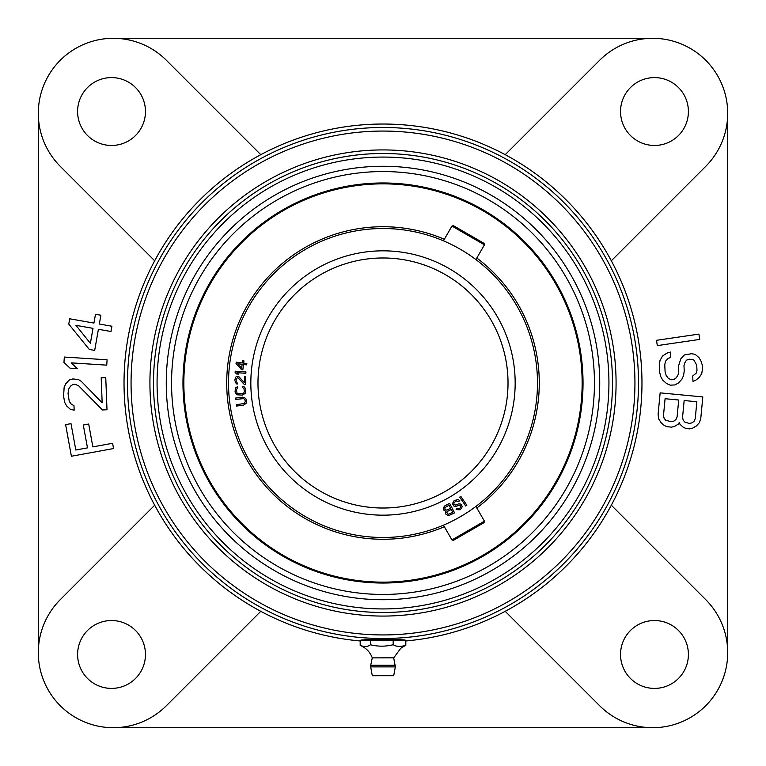 <?xml version="1.0" encoding="UTF-8"?>
<svg xmlns="http://www.w3.org/2000/svg" width="766" height="766" viewBox="0 0 766 766"><rect width="100%" height="100%" fill="white"/><g stroke="black" fill="none" stroke-linecap="round" stroke-linejoin="round"><path stroke-width="1.15" d="M405.817 640.96A258.975 258.975 0 0 0 611.316 260.775L705.725 166.356A75.011 75.011 0 0 0 705.725 60.275A75.011 75.011 0 0 0 599.644 60.275L505.225 154.684A258.975 258.975 0 0 0 154.684 505.225A258.975 258.975 0 0 0 360.183 640.96M652.689 38.3L113.311 38.3M38.3 113.311L38.3 652.689M727.7 652.689L727.7 113.311M113.311 727.7L652.689 727.7M260.775 154.684L166.356 60.275A75.011 75.011 0 0 0 60.275 60.275A75.011 75.011 0 0 0 60.275 166.356L154.684 260.775M154.684 505.225L60.275 599.644A75.011 75.011 0 0 0 60.275 705.725A75.011 75.011 0 0 0 166.356 705.725L260.775 611.316M505.225 611.316L599.644 705.725A75.011 75.011 0 0 0 705.725 705.725A75.011 75.011 0 0 0 705.725 599.644L611.316 505.225M153.497 383A229.503 229.503 0 0 1 383 153.497A229.503 229.503 0 0 1 612.503 383A229.503 229.503 0 0 1 383 612.503A229.503 229.503 0 0 1 153.497 383M383 166.27A216.73 216.73 0 0 0 166.27 383A216.73 216.73 0 0 0 383 599.73A216.73 216.73 0 0 0 599.73 383A216.73 216.73 0 0 0 383 166.27M392.384 639.38L399.076 639.677M611.316 260.775A258.975 258.975 0 0 0 505.225 154.684M111.53 620.537A33.934 33.934 0 0 1 145.463 654.47A33.934 33.934 0 0 1 111.53 688.404A33.934 33.934 0 0 1 77.596 654.47A33.934 33.934 0 0 1 111.53 620.537M620.537 654.47A33.934 33.934 0 0 1 654.47 620.537A33.934 33.934 0 0 1 688.404 654.47A33.934 33.934 0 0 1 654.47 688.404A33.934 33.934 0 0 1 620.537 654.47M145.463 111.53A33.934 33.934 0 0 1 111.53 145.463A33.934 33.934 0 0 1 77.596 111.53A33.934 33.934 0 0 1 111.53 77.596A33.934 33.934 0 0 1 145.463 111.53M654.47 145.463A33.934 33.934 0 0 1 620.537 111.53A33.934 33.934 0 0 1 654.47 77.596A33.934 33.934 0 0 1 688.404 111.53A33.934 33.934 0 0 1 654.47 145.463M657.305 345.61L699.722 339.405L698.946 334.1L656.529 340.305L657.305 345.61M692.703 376.001L692.971 381.344L695.652 380.319L699.167 377.466L701.723 373.76L702.412 369.25L702.183 364.788L701.091 361.274L699.099 357.789L695.269 354.409L691.583 353.7L684.344 354.955L680.878 358.708L678.504 365.976L678.772 371.328L678.034 374.938L676.349 377.705L673.707 379.63L670.978 379.764L668.153 378.117L666.2 375.531L665.108 372.008L664.754 364.875L665.482 361.265L668.076 358.45L670.767 357.425L670.499 352.073L666.899 353.145L662.485 356.046L659.976 360.642L659.287 365.152L659.641 372.286L660.78 376.7L662.772 380.175L666.602 383.565L670.327 385.164L674.884 384.934L678.437 382.971L681.903 379.218L683.55 375.56L684.239 371.05L683.971 365.708L684.747 362.979L686.432 360.212L689.122 359.187L693.718 359.848L696.715 365.066L696.983 370.418L696.208 373.138L692.703 376.001M679.308 422.497L680.045 424.364L683.425 427.371L686.058 428.52L689.697 428.874L692.502 428.242L696.39 425.925L699.454 422.621L700.785 418.265L702.815 396.932L660.148 392.862L658.109 414.195L658.597 418.724L660.981 422.545L664.361 425.551L666.995 426.7L671.533 427.141L674.348 426.509L678.226 424.192L679.308 422.497M696.859 401.748L695.25 418.638L694.092 421.214L692.1 422.822L689.295 423.445L684.842 422.123L683.195 420.18L682.544 417.422L684.153 400.532L696.859 401.748M671.14 421.712L665.778 420.304L664.132 418.351L663.471 415.603L665.089 398.713L678.705 400.015L677.096 416.905L675.928 419.481L673.946 421.089L671.14 421.712M112.602 443.275L92.858 446.884L88.693 424.038L83.302 425.025L87.477 447.871L75.815 449.996L70.999 423.646L65.617 424.623L71.391 456.249L113.559 448.55L112.602 443.275M102.443 409.954L107.001 409.772L105.756 377.648L101.198 377.83L102.165 402.811L81.253 381.286L78.448 379.601L72.942 378.921L69.333 379.955L65.828 383.67L64.143 387.309L63.578 396.261L64.727 402.476L66.69 405.97L70.472 409.398L74.158 410.155L73.986 405.693L71.181 404.017L69.256 401.403L68.03 393.408L68.768 388.917L70.491 386.169L73.153 384.273L74.972 384.206L78.687 385.853L102.443 409.954M107.087 359.809L64.315 357.042L63.971 362.385L69.993 368.149L77.28 368.618L71.248 362.864L106.742 365.152L107.087 359.809M68.758 324.075L89.296 349.449L94.687 350.397L98.402 329.294L110.974 331.506L111.903 326.23L99.331 324.018L100.882 315.219L95.491 314.271L93.94 323.06L69.687 318.8L68.758 324.075M90.378 343.292L75.949 325.339L93.012 328.346L90.378 343.292M366.742 639.677L381.995 639.399M385.815 639.399L399.23 639.687M249.209 460.242A154.493 154.493 0 0 0 460.242 516.791A154.493 154.493 0 0 0 516.791 305.758A154.493 154.493 0 0 0 305.758 249.209A154.493 154.493 0 0 0 249.209 460.242A154.493 154.493 0 0 1 305.758 249.209M484.438 521.177L451.95 539.934L453.415 540.327L484.045 522.642L484.438 521.177L475.916 506.422L474.183 507.714M473.838 507.963L472.086 509.218M447.765 523.255L445.802 524.145M445.41 524.317L443.437 525.179L451.95 539.934M451.95 226.066L484.438 244.823L484.045 243.358L453.415 225.673L451.95 226.066L443.437 240.821L445.41 241.683M445.793 241.845L447.765 242.745M472.086 256.782L473.838 258.037M474.183 258.286L475.916 259.578L484.438 244.823M459.715 497.134L465.738 506L466.848 505.254L460.826 496.387L459.715 497.134M457.206 508.442L456.067 509.141L456.613 509.61L459.849 509.763L461.448 508.519L462.252 506.422L460.826 504.085L458.595 503.856L455.684 505.091L453.778 504.124L454.142 502.563L456.306 500.974L458.662 501.404L459.811 500.705L457.972 499.422L454.066 500.734L452.428 503.616L453.97 506.144L456.21 506.374L459.112 505.139L460.471 505.646L460.873 506.728L460.088 508.011L458.26 508.873L457.206 508.442M446.004 511.391L445.534 512.923L446.071 514.446L448.704 515.652L454.564 512.885L449.652 503.358L444.893 505.819L443.524 507.542L443.983 510.386L446.004 511.391M242.487 397.181L235.478 398.09L235.65 399.421L243.588 398.617L244.861 399.574L245.321 401.317L244.22 403.49L236.34 404.735L236.512 406.066L243.521 405.157L246.259 403.222L246.192 399.182L244.603 397.583L242.487 397.181M242.717 386.39L242.793 387.73L243.981 388.554L244.364 391.445L243.77 393.044L242.209 393.801L237.163 393.408L236.282 389.875L237.556 388.017L237.479 386.677L235.488 387.912L235.028 391.962L236.78 394.768L242.286 395.132L245.158 393.408L245.733 391.369L245.331 388.257L243.866 386.552L242.717 386.39M244.287 384.427L245.426 384.446L245.58 376.412L244.44 376.393L244.316 382.646L238.733 376.508L236.455 376.47L235.526 377.341L234.779 380.453L236.321 383.833L237.221 384.072L237.24 382.962L236.129 381.822L236.187 378.691L237.805 377.609L244.287 384.427M245.915 371.96L235.229 371.204L235.133 372.544L236.627 373.99L238.446 374.114L236.953 372.669L245.819 373.301L245.915 371.96M236.043 363.515L241.481 369.605L242.841 369.777L243.511 364.453L246.681 364.855L246.844 363.524L243.674 363.132L243.961 360.91L242.602 360.738L242.324 362.96L236.215 362.184L236.043 363.515M452.744 512.282L448.273 514.331L446.827 512.511L447.507 511.391L451.279 509.447L452.744 512.282M445.065 509.572L444.826 507.647L449.087 505.196L450.657 508.231L446.884 510.175L445.065 509.572M241.673 368.053L237.853 363.745L242.152 364.281L241.673 368.053M274.726 445.506A125.021 125.021 0 0 1 320.494 274.726A125.021 125.021 0 0 1 491.274 320.494A125.021 125.021 0 0 1 445.506 491.274A125.021 125.021 0 0 1 274.726 445.506M431.9 498.063L430.08 498.819L431.909 498.053M435.998 496.234L435.241 496.579M443.562 492.375L442.595 492.902M448.436 489.531L449.623 488.785M455.282 485.002L457.264 483.576M458.192 482.877L459.763 481.68L458.192 482.886M459.715 284.282L458.106 283.056M455.808 281.371L453.242 279.571M449.862 277.359L447.028 275.626M443.437 273.558L437.118 270.302M434.418 269.038L432.608 268.244M432.062 268.014L430.157 267.219M429.965 267.133L430.865 267.506M431.679 267.851L433.834 268.78M436.4 269.958L438.535 270.992M448.33 276.411L450.561 277.809M454.114 280.174L456.038 281.534M459.916 481.555L461.697 480.148L459.926 481.555M478.061 504.784L476.758 505.79L478.061 504.784M457.522 483.384L454.564 485.51M451.174 487.798L447.44 490.135M429.889 498.896L427.782 499.729M444.299 524.806L446.741 523.724M449.699 522.345L453.022 520.708M456.593 518.841L463.842 514.647M467.25 512.492L470.334 510.434M473.005 508.567L475.159 506.987M452.074 278.795L449.853 277.359M437.127 270.302L434.906 269.268L437.137 270.302M438.142 270.8L441.666 272.6M445.295 274.601L448.541 276.536M448.895 276.756L452.342 278.968M475.159 259.013L473.005 257.433M470.334 255.566L467.241 253.498M463.832 251.344L462.97 250.817M456.593 247.159L452.965 245.264M446.655 242.238L444.366 241.223M383 583.031A200.031 200.031 0 0 0 583.031 383A200.031 200.031 0 0 0 383 182.969A200.031 200.031 0 0 0 182.969 383A200.031 200.031 0 0 0 383 583.031M482.685 555.666A199.371 199.371 0 0 0 555.666 283.315A199.371 199.371 0 0 0 283.315 210.334A199.371 199.371 0 0 0 210.334 482.685A199.371 199.371 0 0 0 482.685 555.666M482.57 555.465A199.141 199.141 0 0 0 555.465 283.43A199.141 199.141 0 0 0 283.43 210.535A199.141 199.141 0 0 0 210.535 482.57A199.141 199.141 0 0 0 482.57 555.465M476.816 507.982A156.274 156.274 0 0 0 476.816 258.018M444.328 239.26A156.274 156.274 0 0 0 243.205 452.859A156.274 156.274 0 0 0 444.328 526.74M372.305 675.727L393.714 675.708L372.305 675.727M372.305 657.87L393.695 657.831L395.352 666.88L370.648 666.88L370.677 665.242L395.313 665.261M360.537 645.547L360.183 645.403C364.492 647.011 367.881 646.801 370.361 644.761C378.059 646.638 385.662 646.628 393.178 644.713C396.319 646.753 400.532 646.954 405.817 645.307L400.79 648.247L393.714 657.85M405.817 645.307L405.817 640.673L405.042 639.955L392.834 639.38L393.178 640.07L360.183 640.759L360.183 645.403M370.754 639.428L360.949 640.041L392.824 639.38L393.178 640.07L392.814 639.38L370.821 639.428L370.361 644.761M393.178 644.713L393.178 640.07L405.817 640.673M370.821 639.428L370.361 640.117L370.821 639.428M361.006 640.041L360.183 640.759M383 127.491A255.509 255.509 0 0 0 127.491 383A255.509 255.509 0 0 0 383 638.509A255.509 255.509 0 0 0 638.509 383A255.509 255.509 0 0 0 383 127.491M383 131.063A251.937 251.937 0 0 0 131.063 383A251.937 251.937 0 0 0 383 634.937A251.937 251.937 0 0 0 634.937 383A251.937 251.937 0 0 0 383 131.063M149.925 383A233.075 233.075 0 0 1 383 149.925A233.075 233.075 0 0 1 616.075 383A233.075 233.075 0 0 1 383 616.075A233.075 233.075 0 0 1 149.925 383M157.068 383A225.932 225.932 0 0 1 383 157.068A225.932 225.932 0 0 1 608.932 383A225.932 225.932 0 0 1 383 608.932A225.932 225.932 0 0 1 157.068 383M268.54 449.087A132.164 132.164 0 0 1 316.913 268.54A132.164 132.164 0 0 1 497.46 316.913A132.164 132.164 0 0 1 449.087 497.46A132.164 132.164 0 0 1 268.54 449.087M171.555 383A211.445 211.445 0 0 1 383 171.555A211.445 211.445 0 0 1 594.445 383A211.445 211.445 0 0 1 383 594.445A211.445 211.445 0 0 1 171.555 383M370.677 666.908L372.286 675.708M395.313 666.908L393.714 675.708M370.696 665.271L372.286 657.85C370.265 652.603 366.79 648.706 361.858 646.15L360.384 645.479M404.994 639.955L392.853 639.38"/></g></svg>
